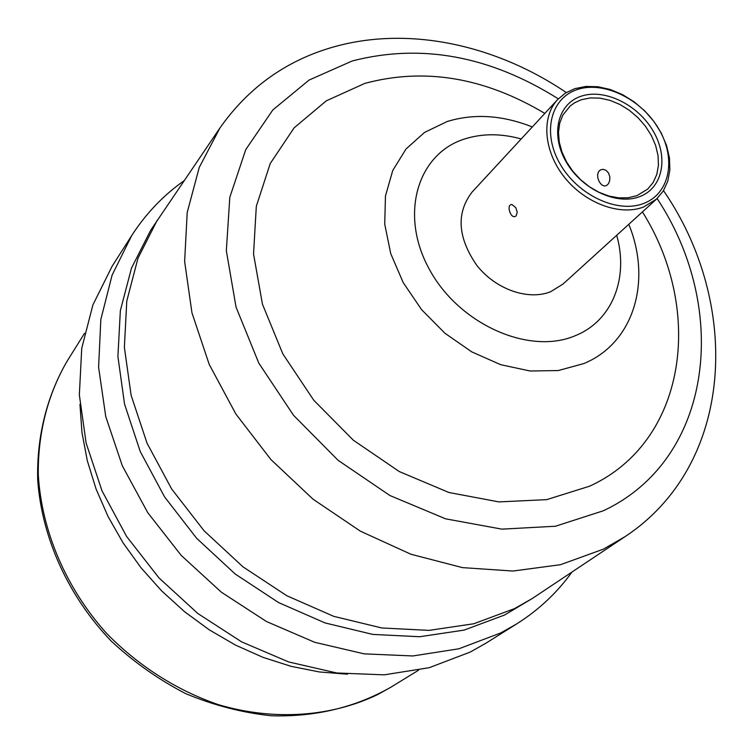 <?xml version="1.0" encoding="UTF-8"?>
<svg xmlns="http://www.w3.org/2000/svg" width="754" height="754" viewBox="0 0 754 754"><rect width="100%" height="100%" fill="white"/><g stroke="black" fill="none" stroke-linecap="round" stroke-linejoin="round"><path stroke-width="1.13" d="M515.84 207.699L511.975 204.532C505.661 204.193 510.995 220.498 516.104 215.87L517.235 212.374L515.84 207.699M599.355 181.987L601.673 184.796L604.152 185.984L606.527 185.559L608.459 183.712L609.694 180.649L609.845 176.907L608.563 173.062L606.028 170.31L603.125 169.292L600.448 169.857L598.535 171.724L597.62 174.674L597.884 178.236L599.355 181.987M581.259 96.182C604.576 88.293 637.837 104.599 653.153 131.007C668.798 157.294 662.907 188.085 639.637 196.662C616.612 205.644 581.654 189.263 566.084 161.761C550.156 134.382 557.734 103.656 581.259 96.182M581.277 99.754L574.868 102.638L570.184 105.956L562.814 115.145L559.704 123.26L558.497 132.374L559.27 142.129L562.003 152.129L566.593 161.978L572.861 171.281L580.561 179.641L589.374 186.738L598.949 192.279L608.893 196.04L618.808 197.878L628.289 197.746L636.96 195.644L647.733 189.065L653.19 182.44L656.8 174.419L658.431 165.343L658.044 155.588L655.66 145.55L651.39 135.616L645.415 126.191L637.959 117.643L629.336 110.301L619.873 104.448L609.939 100.339L599.93 98.133L590.25 97.926L581.277 99.754M574.831 88.652L585.943 86.437L597.922 86.738L610.288 89.509L622.55 94.636L634.208 101.894L644.83 110.989L653.991 121.573L661.333 133.222L666.555 145.494L669.448 157.897L669.872 169.933L667.79 181.13L663.266 191.016L656.451 199.169L643.567 207.011C619.939 216.172 585.047 203.278 564.444 177.247C543.691 151.309 541.052 117.209 557.677 99.519L565.462 93.044L574.831 88.652M577.385 89.509C550.674 97.916 541.947 132.751 560.034 163.891C577.724 195.173 617.507 213.759 643.605 203.486C669.976 193.674 676.536 158.745 658.808 129.009C641.456 99.142 603.85 80.65 577.385 89.509M184.042 180.753C163.269 195.409 145.805 213.712 131.648 235.663L112.12 266.247L92.893 304.946L81.734 348.32L79.349 394.926L86.126 443.06L102.026 490.882L126.615 536.471L158.99 577.932L197.897 613.558L241.732 641.918L288.669 661.955L336.821 672.992L384.267 674.839L429.252 667.676L470.204 652.078L485.83 643.247L516.575 623.982C538.648 610.024 557.102 592.719 571.947 572.079M131.648 235.663L112.101 275.125L100.838 319.47L98.595 367.207L105.758 416.604L122.299 465.755L147.756 512.673L181.214 555.406L221.337 592.192L266.482 621.522L314.757 642.314L364.191 653.859L412.824 655.961L458.847 648.798L500.656 632.974L516.575 623.982M566.273 92.544C495.482 44.618 407.914 25.419 332.354 47.295C285.775 60.82 248.302 87.709 219.932 127.973L150.677 230.253L131.516 268.028L120.357 310.582L117.907 356.501L124.542 404.097L140.244 451.533L164.57 496.886L196.634 538.281L235.182 574.001L278.603 602.587L325.097 622.945L372.749 634.406L419.676 636.734L464.115 630.099L504.492 615.047L532.239 598.535L625.038 536.65C735.046 463.993 741.38 303.598 663.501 190.639M544.831 113.411C484.454 77.389 424.436 67.379 364.795 83.402L326.237 100.866L294.069 127.907L270.215 163.561L256.313 206.294L253.542 254.023L262.449 304.182L282.835 353.899L313.721 400.186L353.353 440.213L399.328 471.58L448.856 492.485L498.941 501.91L546.716 499.638L589.609 486.189C686.536 441.901 704.538 310.94 642.446 211.893M557.677 99.519L471.976 192.195C456.047 213.128 457.64 237.501 476.754 265.314C495.595 289.385 528.177 300.808 550.684 291.704L563.031 284.051L656.451 199.169M377.82 694.491L390.958 687.148C355.219 707.497 315.361 717.045 271.393 715.782C242.336 712.709 213.825 705.348 185.852 693.68C158.689 679.684 133.778 662.116 111.102 640.966C68.237 596.197 41.904 538.064 37.7 480.034C36.588 436.698 46.955 395.633 67.389 360.723C47.973 393.833 37.775 432.928 38.294 474.662C41.545 530.684 65.777 587.856 106.352 633.115C138.152 665.782 176.804 690.4 218.377 704.66C274.249 721.144 331.345 716.913 377.82 694.491M79.952 404.332L81.95 432.447L87.323 460.788L96.05 488.941L108.029 516.462L123.1 542.899L141.064 567.837L161.639 590.882L184.494 611.654L209.273 629.835L235.587 645.141L262.995 657.356L291.063 666.329L319.366 671.955L347.462 674.199M157.237 220.225L137.973 258.236L126.776 301.082L124.372 347.349L131.13 395.332L147.039 443.182L171.639 488.96L204.051 530.759L242.977 566.838L286.803 595.735L333.72 616.338L381.778 627.969L429.073 630.382L473.832 623.746L514.473 608.638L532.239 598.535M219.932 127.973L199.245 167.445L187.209 212.458L184.636 261.525L191.959 312.825L209.197 364.361L235.842 413.974L270.931 459.572L313.033 499.186L360.355 531.155L410.873 554.228L462.447 567.621L512.984 571.042L560.542 564.68L603.445 549.129L625.038 536.65M558.309 98.849C489.902 55.843 421.222 43.204 352.259 60.951L309.046 80.084L272.816 109.961L245.766 149.584L229.81 197.294L226.332 250.762L236.049 307.123L258.792 363.089L293.476 415.237L338.084 460.298L389.884 495.51L445.633 518.837L501.91 529.148L555.444 526.235L603.332 510.778C713.359 459.129 730.032 308.791 657.13 198.547M532.305 126.955C502.39 115.108 474.021 113.298 447.179 121.517L424.54 132.412L406.048 148.962L392.749 170.479L385.464 195.974L384.728 224.164L390.723 253.598L403.23 282.646L421.627 309.696L444.907 333.221L471.778 351.892L500.713 364.691L530.081 370.996L558.299 370.553L583.879 363.541C634.039 342.882 652.003 280.874 628.789 224.296M521.202 138.962C500.995 133.345 482.051 133.373 464.36 139.066C417.141 153.995 399.064 215.163 429.62 269.781C459.478 324.654 529.694 355.511 575.509 335.596C612.418 320.714 628.864 277.953 616.697 235.295M390.958 687.148L418.508 670.249M67.389 360.723L84.523 333.325"/></g></svg>
